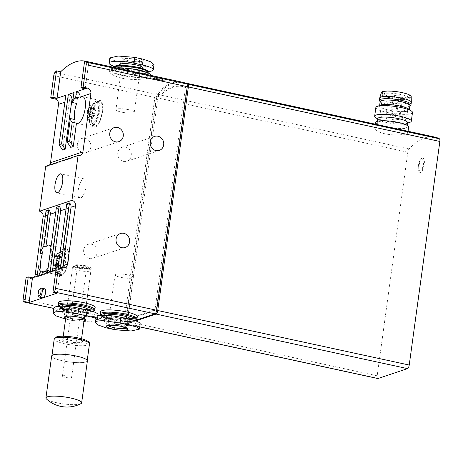 <?xml version="1.0" encoding="UTF-8"?>
<svg xmlns="http://www.w3.org/2000/svg" width="463" height="463" viewBox="0 0 463 463"><rect width="100%" height="100%" fill="white"/><g stroke="black" fill="none" stroke-linecap="round" stroke-linejoin="round"><path stroke-width="0.35" stroke-dasharray="2.31 1.74" d="M102.41 317.143L102.994 316.947L112.052 318.909L112.683 318.7L111.161 318.046L109.054 317.589L110.576 318.243L102.734 316.217L100.934 316.819L102.41 317.143L102.288 318.04L100.812 317.716L102.612 317.114L112.561 319.597L111.93 319.806L102.873 317.844L102.288 318.04M95.147 307.64A18.485 3.623 7.8 0 1 69.629 307.548A18.485 3.623 7.8 0 1 58.512 302.623M137.274 316.779A18.485 3.623 7.8 0 1 111.757 316.68A18.485 3.623 7.8 0 1 100.639 311.761M135.665 320.298L125.079 323.845A3.235 1.169 102.2 0 1 124.825 323.863A3.235 1.169 102.2 0 1 124.246 321.125L154.879 97.519A3.235 1.169 102.2 0 1 156.147 94.244A124.796 45.05 102.2 0 1 182.173 82.194M63.142 307.976A1.846 0.365 7.8 0 0 60.589 307.97A1.846 0.365 7.8 0 0 60.954 308.248A1.62 0.318 7.8 0 0 63.715 308.543L65.185 308.862A1.62 0.318 7.8 0 0 65.057 308.96A1.62 0.318 7.8 0 0 66.851 309.527A1.846 0.365 7.8 0 0 68.466 309.382A1.846 0.365 7.8 0 0 67.355 308.89L67.986 308.682A3.467 0.677 7.8 0 1 70.069 309.602A3.467 0.677 7.8 0 1 67.332 309.897A3.467 0.677 7.8 0 1 63.524 309.012A3.467 0.677 7.8 0 1 58.986 307.75A3.467 0.677 7.8 0 1 63.772 307.768L63.651 308.665L63.02 308.879L63.142 307.976L63.772 307.768M86.917 115.362A5.544 2.002 -77.8 0 0 86.975 115.779A5.544 2.002 -77.8 0 0 88.421 117.428A1.111 0.399 102.2 0 1 88.335 117.44A1.111 0.399 102.2 0 1 88.115 116.745A1.939 0.7 102.2 0 0 87.733 115.53A1.939 0.7 102.2 0 0 87.351 115.692A1.111 0.399 102.2 0 1 87.131 115.785A1.111 0.399 102.2 0 1 86.917 115.362A1.111 0.399 102.2 0 1 87.177 114.014A1.939 0.7 102.2 0 0 87.553 111.27A1.111 0.399 102.2 0 1 87.657 109.974A5.544 2.002 -77.8 0 0 86.917 115.362M88.954 116.462A1.939 0.7 102.2 0 1 90.042 114.755A1.939 0.7 102.2 0 1 90.094 114.772A1.111 0.399 102.2 0 0 90.123 114.778A1.111 0.399 102.2 0 0 90.661 114.112A5.544 2.002 -77.8 0 0 91.396 108.724A1.111 0.399 102.2 0 1 91.142 110.072A1.939 0.7 102.2 0 0 90.765 112.816A1.111 0.399 102.2 0 1 90.661 114.112A5.544 2.002 -77.8 0 1 88.421 117.428A1.111 0.399 102.2 0 0 88.954 116.462L93.167 117.376A1.111 0.399 102.2 0 1 92.548 118.349A1.111 0.399 102.2 0 1 92.328 117.654L88.115 116.745M90.968 108.394A1.939 0.7 102.2 0 1 90.586 108.556A1.939 0.7 102.2 0 1 90.204 107.341A1.111 0.399 102.2 0 0 89.984 106.646A1.111 0.399 102.2 0 0 89.897 106.652A5.544 2.002 -77.8 0 0 88.717 107.734A5.544 2.002 -77.8 0 0 87.657 109.974A1.111 0.399 102.2 0 1 88.19 109.303A1.111 0.399 102.2 0 1 88.225 109.314A1.939 0.7 102.2 0 0 88.277 109.332A1.939 0.7 102.2 0 0 89.365 107.624A1.111 0.399 102.2 0 1 89.897 106.652A5.544 2.002 -77.8 0 1 91.396 108.724A1.111 0.399 102.2 0 0 91.188 108.301A1.111 0.399 102.2 0 0 90.968 108.394L95.181 109.309A1.111 0.399 102.2 0 1 95.395 109.216A1.111 0.399 102.2 0 1 95.621 109.87A1.111 0.399 102.2 0 1 95.355 110.981L91.142 110.072M57.84 265.004A1.939 0.7 102.2 0 1 58.216 264.842A1.939 0.7 102.2 0 1 58.604 266.057A1.111 0.399 102.2 0 0 58.824 266.752A1.111 0.399 102.2 0 0 59.443 265.774A1.939 0.7 102.2 0 1 60.531 264.066A1.939 0.7 102.2 0 1 60.584 264.084A1.111 0.399 102.2 0 0 60.612 264.095A1.111 0.399 102.2 0 0 61.162 263.383A1.111 0.399 102.2 0 0 61.255 262.127A1.939 0.7 102.2 0 1 61.631 259.384A1.111 0.399 102.2 0 0 61.897 258.267A1.111 0.399 102.2 0 0 61.672 257.613A1.111 0.399 102.2 0 0 61.457 257.706A1.939 0.7 102.2 0 1 61.075 257.874A1.939 0.7 102.2 0 1 60.694 256.658A1.111 0.399 102.2 0 0 60.474 255.964A1.111 0.399 102.2 0 0 59.854 256.936A1.939 0.7 102.2 0 1 58.766 258.649A1.939 0.7 102.2 0 1 58.714 258.626A1.111 0.399 102.2 0 0 58.679 258.62A1.111 0.399 102.2 0 0 58.135 259.332A1.111 0.399 102.2 0 0 58.043 260.588A1.939 0.7 102.2 0 1 57.667 263.331A1.111 0.399 102.2 0 0 57.4 264.442A1.111 0.399 102.2 0 0 57.62 265.096A1.111 0.399 102.2 0 0 57.84 265.004L53.627 264.089A1.939 0.7 102.2 0 1 54.009 263.927A1.939 0.7 102.2 0 1 54.391 265.143A1.111 0.399 102.2 0 0 54.611 265.837A1.111 0.399 102.2 0 0 54.657 265.843A5.544 2.002 -77.8 0 1 53.251 264.176A11.095 11.095 0 0 0 57.771 271.387A10.319 3.727 -77.8 0 0 59.114 271.567A10.319 3.727 -77.8 0 0 64.467 260.49A10.319 3.727 -77.8 0 0 62.1 251.45A10.319 3.727 -77.8 0 0 56.851 260.75A10.319 3.727 -77.8 0 0 57.771 271.387M53.627 264.089A1.111 0.399 102.2 0 1 53.407 264.182A1.111 0.399 102.2 0 1 53.204 263.846A5.544 2.002 -77.8 0 0 53.251 264.176M55.23 264.859A1.939 0.7 102.2 0 1 56.318 263.152A1.939 0.7 102.2 0 1 56.37 263.169A1.111 0.399 102.2 0 0 56.399 263.181A1.111 0.399 102.2 0 0 56.903 262.608A5.544 2.002 -77.8 0 1 54.738 265.814L54.738 265.814A1.111 0.399 102.2 0 0 55.23 264.859L59.443 265.774M61.255 262.127L57.042 261.213A1.939 0.7 102.2 0 1 57.418 258.47A1.111 0.399 102.2 0 0 57.684 257.208A5.544 2.002 -77.8 0 1 56.966 262.411L56.903 262.608M57.042 261.213A1.111 0.399 102.2 0 1 56.966 262.411M61.457 257.706L57.244 256.797A1.939 0.7 102.2 0 1 56.862 256.959A1.939 0.7 102.2 0 1 56.48 255.744A1.111 0.399 102.2 0 0 56.26 255.049A1.111 0.399 102.2 0 0 56.214 255.044A5.544 2.002 -77.8 0 1 57.667 257.04L57.684 257.208M57.244 256.797A1.111 0.399 102.2 0 1 57.464 256.705A1.111 0.399 102.2 0 1 57.667 257.04M53.899 258.476A5.544 2.002 -77.8 0 0 53.187 263.678A1.111 0.399 102.2 0 1 53.453 262.417A1.939 0.7 102.2 0 0 53.83 259.674A1.111 0.399 102.2 0 1 53.899 258.476L53.968 258.279A1.111 0.399 102.2 0 1 54.466 257.706A1.111 0.399 102.2 0 1 54.501 257.717A1.939 0.7 102.2 0 0 54.553 257.735A1.939 0.7 102.2 0 0 55.641 256.022A1.111 0.399 102.2 0 1 56.127 255.072A5.544 2.002 -77.8 0 0 54.993 256.143A5.544 2.002 -77.8 0 0 53.968 258.279M76.76 103.446L77.506 97.977A4.624 4.213 71.5 0 0 73.912 92.577M70.741 147.373L74.566 119.46M40.628 266.26L39.644 273.471A4.624 4.213 -108.5 0 1 37.005 276.903L37.086 276.289M46.063 210.752A4.624 4.213 -108.5 0 1 47.637 215.098L42.347 253.741M41.329 274.866A4.624 4.213 71.5 0 1 39.702 276L39.789 275.381M39.702 276L37.005 276.903M88.78 62.36L85.157 88.803M62.638 150.087L69.409 100.697A4.624 4.213 71.5 0 0 65.81 95.291M45.692 166.298A4.624 4.213 71.5 0 0 47.776 166.188A4.624 4.213 71.5 0 0 49.506 165.019M48.169 267.475A13.635 4.919 -77.8 0 0 50.959 247.115M56.417 207.285A4.624 4.213 -108.5 0 1 57.991 211.626L49.992 270.004A4.624 4.213 -108.5 0 1 47.353 273.436L47.44 272.817M66.765 203.813A4.624 4.213 -108.5 0 1 68.339 208.159L60.34 266.532A4.624 4.213 -108.5 0 1 57.701 269.97L58.124 266.914M152.02 79.295L160.024 79.972L162.582 80.649L160.03 80.649A124.796 45.05 -77.8 0 0 159.394 80.898L164.186 80.875L159.394 79.613L154.162 79.358A124.796 45.05 102.2 0 1 156.199 78.71L154.723 78.392A124.796 45.05 -77.8 0 0 152.02 79.295L152.153 78.351L154.85 77.448L156.326 77.767L154.289 78.45L159.515 78.693A3.467 0.677 7.8 0 1 164.307 79.972A3.467 0.677 7.8 0 1 159.527 79.949L160.152 79.74A1.846 0.365 7.8 0 0 162.704 79.752A1.846 0.365 7.8 0 0 160.152 79.069L152.153 78.351M121.879 78.183C113.765 76.071 109.667 73.739 109.592 71.198C109.089 65.19 152.344 75.058 150.759 76.835C151.129 78.617 134.542 80.979 121.879 78.183M26.102 277.644L30.315 278.558A4.624 4.213 71.5 0 0 32.398 278.448A4.624 4.213 71.5 0 0 34.129 277.279M62.713 267.701L60.555 268.424L56.341 267.51M123.563 161.454A7.396 6.742 71.5 0 0 126.897 161.28A7.396 6.742 71.5 0 0 131.324 153.919A7.396 6.742 71.5 0 0 125.531 147.084A7.396 6.742 71.5 0 0 122.197 147.257A7.396 6.742 71.5 0 0 117.776 154.619A7.396 6.742 71.5 0 0 123.563 161.454M83.126 152.686A7.396 6.742 71.5 0 0 86.459 152.512A7.396 6.742 71.5 0 0 90.887 145.145A7.396 6.742 71.5 0 0 85.094 138.315A7.396 6.742 71.5 0 0 81.76 138.489A7.396 6.742 71.5 0 0 77.333 145.851A7.396 6.742 71.5 0 0 83.126 152.686M89.446 258.551A7.396 6.742 71.5 0 0 92.779 258.377A7.396 6.742 71.5 0 0 97.201 251.015A7.396 6.742 71.5 0 0 91.414 244.18A7.396 6.742 71.5 0 0 88.08 244.354A7.396 6.742 71.5 0 0 83.653 251.722A7.396 6.742 71.5 0 0 89.446 258.551M140.167 323.915A18.028 3.53 7.8 0 1 115.287 323.822L106.86 321.993A18.028 3.53 7.8 0 1 96.02 317.196A18.028 3.53 7.8 0 1 97.878 315.951M97.311 319.95L89.099 321.837L72.367 320.506L65.59 319.1M98.04 314.782A18.028 3.53 7.8 0 1 73.16 314.69L64.739 312.861A18.028 3.53 7.8 0 1 53.899 308.063M153.971 64.641L151.685 66.035L145.776 66.394L129.206 63.906L112.694 60.068L109.876 57.927M148.16 71.545A18.028 3.53 7.8 0 1 128.407 69.722L119.981 67.893A18.028 3.53 7.8 0 1 114.222 66.348M135.734 320.888L126.532 323.967A3.235 1.169 102.2 0 1 126.277 323.99A3.235 1.169 102.2 0 1 125.704 321.247L156.332 97.676A3.235 1.169 102.2 0 1 157.605 94.394A124.796 45.05 102.2 0 1 183.429 82.559A124.796 45.05 102.2 0 1 183.898 82.663M377.756 378.526A3.235 1.169 102.2 0 1 377.183 375.788L407.81 152.211A3.235 1.169 102.2 0 1 409.084 148.936A124.796 45.05 102.2 0 1 434.907 137.094M384.741 133.755C378.242 132.105 374.955 130.323 374.88 128.401C374.457 123.696 409.153 130.965 407.81 132.916C408.082 134.507 394.864 136.006 384.741 133.755M422.302 157.993A7.628 2.755 102.2 0 1 422.904 157.952A7.628 2.755 102.2 0 1 423.975 165.986A7.628 2.755 102.2 0 1 419.669 172.855A7.628 2.755 102.2 0 1 418.442 165.609A7.628 2.755 102.2 0 1 422.302 157.993M375.684 122.406A16.639 3.258 -172.2 0 0 385.685 126.839A16.639 3.258 -172.2 0 0 408.655 126.926M386.316 126.625A15.019 2.946 -172.2 0 0 407.052 126.706A15.019 2.946 -172.2 0 0 392.566 121.752A15.019 2.946 -172.2 0 0 377.287 122.626A15.019 2.946 -172.2 0 0 386.316 126.625M387.994 118.783A13.404 2.628 -172.2 0 0 406.491 118.852A13.404 2.628 -172.2 0 0 393.567 114.43A13.404 2.628 -172.2 0 0 379.932 115.212A13.404 2.628 -172.2 0 0 387.994 118.783M393.266 115.848A2.309 0.451 -172.2 0 0 396.455 115.86A2.309 0.451 -172.2 0 0 394.227 115.102A2.309 0.451 -172.2 0 0 391.877 115.235A2.309 0.451 -172.2 0 0 393.266 115.848M400.356 118.007A2.309 0.451 -172.2 0 0 403.545 118.019A2.309 0.451 -172.2 0 0 401.317 117.261A2.309 0.451 -172.2 0 0 398.967 117.394A2.309 0.451 -172.2 0 0 400.356 118.007M396.484 119.304A2.309 0.451 -172.2 0 0 399.673 119.321A2.309 0.451 -172.2 0 0 397.445 118.557A2.309 0.451 -172.2 0 0 395.095 118.69A2.309 0.451 -172.2 0 0 396.484 119.304M387.149 117.903A2.309 0.451 -172.2 0 0 390.338 117.915A2.309 0.451 -172.2 0 0 388.11 117.151A2.309 0.451 -172.2 0 0 385.76 117.289A2.309 0.451 -172.2 0 0 387.149 117.903M390.824 98.127A13.404 2.628 -172.2 0 0 409.263 98.376A13.404 2.628 -172.2 0 0 409.321 98.197A13.404 2.628 -172.2 0 0 396.397 93.775A13.404 2.628 -172.2 0 0 382.762 94.556A13.404 2.628 -172.2 0 0 382.774 94.753A13.404 2.628 -172.2 0 0 390.824 98.127M390.807 96.414A14.075 2.761 -172.2 0 0 410.172 96.686A14.075 2.761 -172.2 0 0 396.664 91.848A14.075 2.761 -172.2 0 0 382.351 92.872A14.075 2.761 -172.2 0 0 390.807 96.414M381.425 92.45A15.019 2.946 -172.2 0 0 390.436 96.541A15.019 2.946 -172.2 0 0 411.179 96.524M379.724 98.029A15.945 3.125 -172.2 0 0 389.308 102.271A15.945 3.125 -172.2 0 0 411.318 102.358M379.55 100.795A15.945 3.125 -172.2 0 0 389.001 104.516A15.945 3.125 -172.2 0 0 410.739 105.066M380.175 101.519A15.019 2.946 -172.2 0 0 380.302 102.016A15.019 2.946 -172.2 0 0 389.209 105.523A15.019 2.946 -172.2 0 0 409.686 106.039A15.019 2.946 -172.2 0 0 409.94 105.599M380.621 105.13A15.019 2.946 -172.2 0 0 379.562 106.01A15.019 2.946 -172.2 0 0 388.596 110.009A15.019 2.946 -172.2 0 0 409.327 110.09A15.019 2.946 -172.2 0 0 408.545 108.955M375.858 107.485A18.485 3.623 -172.2 0 0 386.975 112.411A18.485 3.623 -172.2 0 0 412.492 112.503M375.632 117.567A18.485 3.623 -172.2 0 0 385.789 121.092A18.485 3.623 -172.2 0 0 410.004 122.278M377.837 118.586A15.019 2.946 -172.2 0 0 378.618 119.72A15.019 2.946 -172.2 0 0 386.871 122.585A15.019 2.946 -172.2 0 0 406.543 123.546A15.019 2.946 -172.2 0 0 407.602 122.66M389.915 97.693A2.309 0.451 7.8 0 1 388.526 97.08A2.309 0.451 7.8 0 1 391.715 97.091A2.309 0.451 7.8 0 1 393.104 97.705A2.309 0.451 7.8 0 1 389.915 97.693M399.256 99.099A2.309 0.451 7.8 0 1 397.862 98.486A2.309 0.451 7.8 0 1 401.056 98.497A2.309 0.451 7.8 0 1 402.445 99.111A2.309 0.451 7.8 0 1 399.256 99.099M403.123 97.803A2.309 0.451 7.8 0 1 401.734 97.189A2.309 0.451 7.8 0 1 404.922 97.201A2.309 0.451 7.8 0 1 406.311 97.815A2.309 0.451 7.8 0 1 403.123 97.803M396.033 95.644A2.309 0.451 7.8 0 1 394.644 95.031A2.309 0.451 7.8 0 1 397.833 95.042A2.309 0.451 7.8 0 1 399.222 95.656A2.309 0.451 7.8 0 1 396.033 95.644M421.949 159.77A5.776 2.083 102.2 0 1 422.406 159.735A5.776 2.083 102.2 0 1 423.223 165.823A5.776 2.083 102.2 0 1 419.958 171.026A5.776 2.083 102.2 0 1 419.027 165.54A5.776 2.083 102.2 0 1 421.949 159.77M421.845 159.747A5.776 2.083 102.2 0 1 422.302 159.712A5.776 2.083 102.2 0 1 423.113 165.8A5.776 2.083 102.2 0 1 419.854 171.003A5.776 2.083 102.2 0 1 418.922 165.517A5.776 2.083 102.2 0 1 421.845 159.747M422.094 157.952A7.628 2.755 102.2 0 1 422.69 157.906A7.628 2.755 102.2 0 1 423.767 165.945A7.628 2.755 102.2 0 1 419.461 172.815A7.628 2.755 102.2 0 1 418.228 165.569A7.628 2.755 102.2 0 1 422.094 157.952M127.875 316.663L157.565 99.927A3.235 1.169 102.2 0 1 158.89 96.599A124.796 45.05 102.2 0 1 182.873 86.598A124.796 45.05 102.2 0 1 185.871 87.559A3.235 1.169 102.2 0 1 186.369 90.273L156.679 307.01A3.235 1.169 102.2 0 1 154.989 310.575L128.708 319.383A3.235 1.169 102.2 0 1 128.454 319.401A3.235 1.169 102.2 0 1 127.875 316.663L126.613 316.391L156.303 99.649A3.235 1.169 102.2 0 1 157.628 96.327A124.796 45.05 102.2 0 1 181.612 86.326A124.796 45.05 102.2 0 1 184.604 87.281A3.235 1.169 102.2 0 1 185.102 89.996L155.412 306.738A3.235 1.169 102.2 0 1 153.722 310.303L127.441 319.111A3.235 1.169 102.2 0 1 127.186 319.129A3.235 1.169 102.2 0 1 126.613 316.391M126.104 71.169A12.015 2.356 -172.2 0 0 142.691 71.227A12.015 2.356 -172.2 0 0 131.104 67.262A12.015 2.356 -172.2 0 0 118.875 67.968A12.015 2.356 -172.2 0 0 126.104 71.169M143.119 68.084A12.015 2.356 7.8 0 1 126.532 68.02A12.015 2.356 7.8 0 1 119.309 64.826M113.829 66.579A17.565 3.444 -172.2 0 0 123.945 71.892A17.565 3.444 -172.2 0 0 141.603 73.744A17.565 3.444 -172.2 0 0 147.928 71.25M112.81 67.32L112.989 67.187A18.485 3.623 -172.2 0 0 112.81 67.32A18.485 3.623 -172.2 0 0 112.341 67.986A18.485 3.623 -172.2 0 0 123.459 72.911A18.485 3.623 -172.2 0 0 148.976 73.004M123.152 75.156A18.485 3.623 -172.2 0 0 148.669 75.249A18.485 3.623 -172.2 0 0 130.844 69.149A18.485 3.623 -172.2 0 0 112.034 70.231A18.485 3.623 -172.2 0 0 123.152 75.156M116.213 67.887A20.8 4.074 -172.2 0 0 109.748 69.919A20.8 4.074 -172.2 0 0 122.255 75.457A20.8 4.074 -172.2 0 0 150.961 75.562A20.8 4.074 -172.2 0 0 150.967 75.423M136.336 57.881A10.632 2.083 7.8 0 1 142.326 61.18A10.632 2.083 7.8 0 1 130.595 61.133A10.632 2.083 7.8 0 1 122.07 57.36A10.632 2.083 7.8 0 1 136.336 57.881M128.726 109.702A9.243 1.811 7.8 0 1 134.282 112.162A9.243 1.811 7.8 0 1 124.877 112.706A9.243 1.811 7.8 0 1 115.964 109.656A9.243 1.811 7.8 0 1 128.726 109.702M58.477 305.638A18.485 3.623 -172.2 0 0 69.323 309.793A18.485 3.623 -172.2 0 0 94.371 310.557M59.073 306.327A17.565 3.444 -172.2 0 0 59.258 306.622A17.565 3.444 -172.2 0 0 69.56 310.569A17.565 3.444 -172.2 0 0 92.965 311.524M64.687 306.303A12.015 2.356 -172.2 0 0 64.496 306.645A12.015 2.356 -172.2 0 0 71.719 309.845A12.015 2.356 -172.2 0 0 88.306 309.909M71.29 312.988A12.015 2.356 -172.2 0 0 87.877 313.052A12.015 2.356 -172.2 0 0 76.291 309.087A12.015 2.356 -172.2 0 0 64.062 309.788A12.015 2.356 -172.2 0 0 71.29 312.988M100.604 314.771A18.485 3.623 -172.2 0 0 111.45 318.926A18.485 3.623 -172.2 0 0 136.498 319.69M101.194 315.465A17.565 3.444 -172.2 0 0 101.38 315.76A17.565 3.444 -172.2 0 0 111.687 319.707A17.565 3.444 -172.2 0 0 135.086 320.662M106.814 315.442A12.015 2.356 -172.2 0 0 106.617 315.783A12.015 2.356 -172.2 0 0 113.846 318.984A12.015 2.356 -172.2 0 0 130.433 319.042M113.412 322.126A12.015 2.356 -172.2 0 0 129.999 322.184A12.015 2.356 -172.2 0 0 118.412 318.226A12.015 2.356 -172.2 0 0 106.189 318.926A12.015 2.356 -172.2 0 0 113.412 322.126M84.006 320.876A10.632 2.083 7.8 0 1 74.705 320.668A10.632 2.083 7.8 0 1 65.688 318.37M85.661 265.756A9.243 1.811 7.8 0 1 91.217 268.222A9.243 1.811 7.8 0 1 81.812 268.76A9.243 1.811 7.8 0 1 72.899 265.71A9.243 1.811 7.8 0 1 85.661 265.756M127.782 274.895A9.243 1.811 7.8 0 1 133.344 277.354A9.243 1.811 7.8 0 1 123.939 277.893A9.243 1.811 7.8 0 1 115.027 274.848A9.243 1.811 7.8 0 1 127.782 274.895M51.677 271.399A4.624 4.213 71.5 0 1 50.056 272.533L47.353 273.436M62.279 267.602A4.624 4.213 71.5 0 1 60.404 269.061L57.701 269.97M57.175 293.12L60.555 268.424L56.011 269.946M44.726 288.819A4.624 1.667 -77.8 0 0 42.116 292.981A4.624 1.667 -77.8 0 0 42.77 297.854M60.404 269.061L60.653 267.249M50.056 272.533L50.137 271.914M80.822 197.799A9.706 3.501 -77.8 0 0 85.736 188.105A9.706 3.501 -77.8 0 0 84.168 178.886A9.706 3.501 -77.8 0 0 78.687 187.631A9.706 3.501 -77.8 0 0 80.053 197.857A9.706 3.501 -77.8 0 0 80.822 197.799M61.747 274.53A12.709 4.589 -77.8 0 0 68.183 261.832A12.709 4.589 -77.8 0 0 66.134 249.76A12.709 4.589 -77.8 0 0 58.957 261.207A12.709 4.589 -77.8 0 0 60.746 274.6A12.709 4.589 -77.8 0 0 61.747 274.53M61.625 275.427A13.635 4.919 -77.8 0 0 68.53 261.809A13.635 4.919 -77.8 0 0 66.331 248.851A13.635 4.919 -77.8 0 0 58.627 261.138A13.635 4.919 -77.8 0 0 60.549 275.502A13.635 4.919 -77.8 0 0 61.625 275.427M92.837 123.17A10.325 3.727 -77.8 0 0 98.191 112.087A10.325 3.727 -77.8 0 0 95.824 103.046A10.325 3.727 -77.8 0 0 90.574 112.347A10.325 3.727 -77.8 0 0 91.495 122.99A10.325 3.727 -77.8 0 0 92.837 123.17M95.471 126.127A12.709 4.589 -77.8 0 0 101.906 113.435A12.709 4.589 -77.8 0 0 99.858 101.356A12.709 4.589 -77.8 0 0 92.681 112.804A12.709 4.589 -77.8 0 0 94.469 126.202A12.709 4.589 -77.8 0 0 95.471 126.127M95.349 127.024A13.635 4.919 -77.8 0 0 102.254 113.406A13.635 4.919 -77.8 0 0 100.054 100.454A13.635 4.919 -77.8 0 0 92.351 112.735A13.635 4.919 -77.8 0 0 94.273 127.105A13.635 4.919 -77.8 0 0 95.349 127.024M95.181 109.309A1.939 0.7 102.2 0 1 94.799 109.471A1.939 0.7 102.2 0 1 94.417 108.255A1.111 0.399 102.2 0 0 94.197 107.561A1.111 0.399 102.2 0 0 93.578 108.539A1.939 0.7 102.2 0 1 92.49 110.246A1.939 0.7 102.2 0 1 92.438 110.229A1.111 0.399 102.2 0 0 92.403 110.217A1.111 0.399 102.2 0 0 91.853 110.929A1.111 0.399 102.2 0 0 91.767 112.185A1.939 0.7 102.2 0 1 91.39 114.928L87.177 114.014M92.328 117.654A1.939 0.7 102.2 0 0 91.94 116.439A1.939 0.7 102.2 0 0 91.564 116.607A1.111 0.399 102.2 0 1 91.344 116.699A1.111 0.399 102.2 0 1 91.124 116.045A1.111 0.399 102.2 0 1 91.39 114.928M93.167 117.376A1.939 0.7 102.2 0 1 94.255 115.663A1.939 0.7 102.2 0 1 94.307 115.686L90.094 114.772M95.355 110.981A1.939 0.7 102.2 0 0 94.979 113.724A1.111 0.399 102.2 0 1 94.886 114.98A1.111 0.399 102.2 0 1 94.336 115.692A1.111 0.399 102.2 0 1 94.307 115.686M159.394 80.898L159.527 79.949M160.03 80.649L160.152 79.74M154.057 79.74L154.191 78.797M156.199 78.71L156.326 77.767M154.723 78.392L154.85 77.448M154.162 79.358L154.289 78.45M102.994 316.947L102.873 317.844M100.934 316.819L100.812 317.716M102.734 316.217L102.612 317.114M104.21 316.536L104.088 317.433M103.625 316.733L103.504 317.63M110.576 318.243L110.454 319.14M109.054 317.589L108.932 318.486M111.161 318.046L111.039 318.943M112.683 318.7L112.561 319.597M112.052 318.909L111.93 319.806M63.524 309.012L63.396 309.915A3.467 0.677 7.8 0 1 58.865 308.647A3.467 0.677 7.8 0 1 63.651 308.665M67.986 308.682L67.858 309.579A3.467 0.677 7.8 0 1 69.948 310.499A3.467 0.677 7.8 0 1 67.21 310.795A3.467 0.677 7.8 0 1 63.396 309.915M63.715 308.543L63.587 309.44A1.62 0.318 7.8 0 1 60.832 309.145A1.846 0.365 7.8 0 1 60.468 308.867A1.846 0.365 7.8 0 1 63.02 308.879M63.923 308.474L63.801 309.371L65.063 309.759A1.62 0.318 7.8 0 0 64.936 309.863A1.62 0.318 7.8 0 0 66.73 310.424A1.846 0.365 7.8 0 0 68.345 310.285A1.846 0.365 7.8 0 0 67.233 309.788L67.858 309.579M65.399 308.792L65.277 309.689M67.355 308.89L67.233 309.788M40.651 288.304A4.624 1.667 -77.8 0 0 38.747 292.251A4.624 1.667 -77.8 0 0 38.84 296.633M80.851 403.684A18.028 3.53 7.8 0 1 63.304 403.886A18.028 3.53 7.8 0 1 46.456 398.973M87.385 360.903A18.028 3.53 7.8 0 1 69.045 361.956A18.028 3.53 7.8 0 1 51.665 356.012M53.309 354.942A17.797 3.484 7.8 0 1 73.293 355.515A17.797 3.484 7.8 0 1 87.154 360.874A17.797 3.484 7.8 0 1 69.051 361.91A17.797 3.484 7.8 0 1 51.897 356.041A17.797 3.484 7.8 0 1 53.309 354.942M73.328 267.382A9.243 1.811 7.8 0 1 82.802 267.533A9.243 1.811 7.8 0 1 90.777 270.079A9.243 1.811 7.8 0 1 90.91 270.467A9.243 1.811 7.8 0 1 81.505 271.005A9.243 1.811 7.8 0 1 72.593 267.955A9.243 1.811 7.8 0 1 72.83 267.62A9.243 1.811 7.8 0 1 73.328 267.382M75.741 265.594A6.933 1.36 7.8 0 1 82.848 265.71A6.933 1.36 7.8 0 1 88.827 267.62A6.933 1.36 7.8 0 1 81.876 268.308A6.933 1.36 7.8 0 1 75.365 265.774A6.933 1.36 7.8 0 1 75.741 265.594M77.848 266.051A4.624 0.903 7.8 0 1 83.039 266.202A4.624 0.903 7.8 0 1 86.639 267.591A4.624 0.903 7.8 0 1 81.939 267.863A4.624 0.903 7.8 0 1 77.483 266.341A4.624 0.903 7.8 0 1 77.848 266.051M62.806 375.84A4.624 0.903 7.8 0 1 67.997 375.991A4.624 0.903 7.8 0 1 71.597 377.386A4.624 0.903 7.8 0 1 66.898 377.652A4.624 0.903 7.8 0 1 62.441 376.13A4.624 0.903 7.8 0 1 62.806 375.84M125.079 323.845L53.853 308.399M69.409 100.697L64.861 102.219M77.506 97.977L72.963 99.504M47.637 215.098L45.368 215.862M39.644 273.471L37.37 274.235M49.992 270.004L47.718 270.768M57.991 211.626L55.716 212.39M60.34 266.532L56.289 267.892M68.339 208.159L66.064 208.923M156.147 94.244L55.051 72.321M32.474 277.835L30.315 278.558M154.879 97.519L53.777 75.591M124.246 321.125L23.15 299.196M114.488 329.639L115.287 323.822M106.062 327.816L106.86 321.993M72.367 320.506L73.16 314.69M63.94 318.677L64.739 312.861M129.206 63.906L128.407 69.722M120.779 62.077L119.981 67.893M409.084 148.936L157.605 94.394M377.183 375.788L125.704 321.247M407.81 152.211L156.332 97.676M139.762 326.837L126.532 323.967M157.565 99.927L156.303 99.649M128.708 319.383L127.441 319.111M154.989 310.575L153.722 310.303M156.679 307.01L155.412 306.738M186.369 90.273L185.102 89.996M185.871 87.559L184.604 87.281M158.89 96.599L157.628 96.327M135.613 59.409A9.243 1.811 7.8 0 1 141.174 61.868A9.243 1.811 7.8 0 1 131.77 62.412A9.243 1.811 7.8 0 1 122.857 59.362A9.243 1.811 7.8 0 1 135.613 59.409M66.163 316.403A9.243 1.811 7.8 0 1 66.012 316.003A9.243 1.811 7.8 0 1 78.768 316.05A9.243 1.811 7.8 0 1 84.33 318.515A9.243 1.811 7.8 0 1 84.081 318.857M79.538 319.441A9.243 1.811 7.8 0 1 70.376 318.185M108.284 325.541A9.243 1.811 7.8 0 1 108.134 325.142A9.243 1.811 7.8 0 1 120.895 325.188A9.243 1.811 7.8 0 1 126.451 327.648A9.243 1.811 7.8 0 1 126.202 327.995M58.859 273.436A12.246 4.422 -77.8 0 0 65.433 254.204A12.246 4.422 -77.8 0 0 57.175 256.977A12.246 4.422 -77.8 0 0 58.859 273.436M59.218 273.98A12.709 4.589 -77.8 0 0 65.653 261.282A12.709 4.589 -77.8 0 0 63.605 249.21A12.709 4.589 -77.8 0 0 56.428 260.657A12.709 4.589 -77.8 0 0 58.216 274.05A12.709 4.589 -77.8 0 0 59.218 273.98M92.583 125.039A12.246 4.422 -77.8 0 0 99.157 105.801A12.246 4.422 -77.8 0 0 90.898 108.573A12.246 4.422 -77.8 0 0 92.583 125.039M92.941 125.577A12.709 4.589 -77.8 0 0 99.377 112.885A12.709 4.589 -77.8 0 0 97.328 100.807A12.709 4.589 -77.8 0 0 90.152 112.26A12.709 4.589 -77.8 0 0 91.94 125.652A12.709 4.589 -77.8 0 0 92.941 125.577M57.667 263.331L53.453 262.417M58.043 260.588L53.83 259.674M58.604 266.057L54.391 265.143M60.584 264.084L56.37 263.169M61.631 259.384L57.418 258.47M60.694 256.658L56.48 255.744M59.854 256.936L55.641 256.022M58.714 258.626L54.501 257.717M91.767 112.185L87.553 111.27M91.564 116.607L87.351 115.692M94.979 113.724L90.765 112.816M94.417 108.255L90.204 107.341M93.578 108.539L89.365 107.624M92.438 110.229L88.225 109.314M159.394 79.613L159.515 78.693M160.024 79.972L160.152 79.069M60.954 308.248L60.832 309.145M65.185 308.862L65.063 309.759M66.851 309.527L66.73 310.424M89.481 343.922A17.797 3.484 7.8 0 1 71.377 344.964A17.797 3.484 7.8 0 1 54.217 339.09M57.076 336.919A16.408 3.218 7.8 0 1 85.042 339.929A16.408 3.218 7.8 0 1 73.976 343.639A16.408 3.218 7.8 0 1 57.076 336.919M62.343 338.059A10.632 2.083 7.8 0 1 80.464 340.01A10.632 2.083 7.8 0 1 73.293 342.412A10.632 2.083 7.8 0 1 62.343 338.059M63.796 336.983A9.243 1.811 7.8 0 1 74.173 337.284A9.243 1.811 7.8 0 1 81.378 340.068A9.243 1.811 7.8 0 1 71.973 340.606A9.243 1.811 7.8 0 1 63.061 337.556A9.243 1.811 7.8 0 1 63.796 336.983M62.1 251.45A11.095 11.095 0 0 0 54.993 256.143M80.174 155.331L47.776 166.188M95.482 321.154L96.02 317.196M183.834 82.645L183.429 82.559M139.757 326.913L126.277 323.99M375.435 124.2L374.862 128.401M408.059 131.272L407.834 132.916M382.762 94.556L379.932 115.212M409.321 98.197L406.491 118.852M409.263 98.376L410.172 96.686M382.774 94.753L382.351 92.872M379.631 105.489L379.562 106.01M409.396 109.569L409.327 110.09M406.543 123.546L407.533 123.181M378.618 119.72L377.767 119.107M377.478 121.237L377.287 122.626M407.237 125.317L407.052 126.706M388.526 97.08L385.76 117.289M393.104 97.705L390.338 117.915M397.862 98.486L395.095 118.69M402.445 99.111L399.673 119.321M401.734 97.189L398.967 117.394M406.311 97.815L403.545 118.019M394.644 95.031L391.877 115.235M399.222 95.656L396.455 115.86M128.454 319.401L127.186 319.129M182.873 86.598L181.612 86.326M119.217 65.48L118.875 67.968M143.032 68.744L142.691 71.227M112.341 67.986L112.034 70.231M148.924 73.403L148.669 75.249M109.748 69.919L109.569 71.198M150.961 75.562L150.782 76.841M124.825 323.863L53.841 308.468M134.282 112.162L141.464 61.319L136.776 61.729C126.787 61.272 121.642 58.488 122.718 58.749L115.964 109.656M59.258 306.622L59.027 306.332M64.496 306.645L64.062 309.788M88.265 310.222L87.877 313.052M101.38 315.76L101.148 315.465M106.617 315.783L106.189 318.926M130.387 319.354L129.999 322.184M91.217 268.222L84.463 319.123M72.899 265.71L65.717 316.559M133.344 277.354L126.59 328.261M115.027 274.848L107.838 325.692M64.797 267.591L32.398 278.448M84.168 178.886L60.873 173.833M80.053 197.857L56.758 192.805M66.134 249.76L63.605 249.21L60.636 250.512L58.367 253.95C54.397 261.56 54.657 274.304 58.216 274.05L60.746 274.6M66.331 248.851L49.055 245.106M60.549 275.502L43.279 271.758M95.824 103.046A11.095 11.095 0 0 0 88.717 107.734M86.975 115.779A11.095 11.095 0 0 0 91.495 122.99M99.858 101.356L97.328 100.807L94.354 102.109L92.091 105.547C88.12 113.157 88.381 125.907 91.94 125.652L94.469 126.202M100.054 100.454L82.779 96.709M94.273 127.105L77.003 123.361M57.62 265.096L53.407 264.182M58.216 264.842L54.009 263.927M58.824 266.752L54.611 265.837M60.531 264.066L56.318 263.152M60.612 264.095L56.399 263.181M61.672 257.613L57.464 256.705M61.075 257.874L56.862 256.959M60.474 255.964L56.26 255.049M58.766 258.649L54.553 257.735M58.679 258.62L54.466 257.706M91.344 116.699L87.131 115.785M91.94 116.439L87.733 115.53M92.548 118.349L88.335 117.44M94.255 115.663L90.042 114.755M94.336 115.692L90.123 114.778M95.395 109.216L91.188 108.301M94.799 109.471L90.586 108.556M94.197 107.561L89.984 106.646M92.49 110.246L88.277 109.332M92.403 110.217L88.19 109.303M120.478 233.497L88.08 244.354M125.178 247.52L92.779 258.377M114.158 127.626L81.76 138.489M118.858 141.649L86.459 152.512M154.596 136.394L122.197 147.257M159.301 150.417L126.897 161.28M164.186 80.875L164.307 79.972M162.582 80.66L162.704 79.752M70.069 309.602L69.948 310.499M58.986 307.75L58.865 308.647M60.589 307.97L60.468 308.867M65.057 308.96L64.936 309.863M68.466 309.382L68.345 310.285M87.154 360.874L87.235 360.312M51.897 356.041L51.972 355.486M81.557 338.742L81.511 340.681L77.101 339.02C71.053 337.718 66.342 337.388 62.968 338.025L63.24 336.236M84.266 318.972L90.91 270.467M65.949 316.46L72.593 267.955M75.365 265.774L72.83 267.62M88.827 267.62L90.777 270.079M71.597 377.386L86.639 267.591M62.441 376.13L77.483 266.341"/><path stroke-width="0.69" d="M58.205 304.868L58.512 302.623A18.485 3.623 7.8 0 1 84.029 302.721A18.485 3.623 7.8 0 1 95.147 307.64L94.84 309.886A18.485 3.623 -172.2 0 0 77.014 303.792A18.485 3.623 -172.2 0 0 58.205 304.868A18.485 3.623 -172.2 0 0 58.477 305.638L59.027 306.332M100.332 314.007L100.639 311.761A18.485 3.623 7.8 0 1 126.156 311.854A18.485 3.623 7.8 0 1 137.274 316.779L136.967 319.024A18.485 3.623 -172.2 0 0 119.141 312.924A18.485 3.623 -172.2 0 0 100.332 314.007A18.485 3.623 -172.2 0 0 100.604 314.771L101.148 315.465M24.88 301.616L23.978 301.922A3.235 1.169 102.2 0 1 23.723 301.94A3.235 1.169 102.2 0 1 23.15 299.196L26.102 277.644L28.26 276.92L24.88 301.616L29.094 302.53L57.175 293.12L52.961 292.205L53.858 291.904A3.235 1.169 102.2 0 0 55.548 288.339L58.5 266.786L56.341 267.51L52.961 292.205M84.567 61.446A124.796 45.05 102.2 0 1 85.724 62.036A3.235 1.169 102.2 0 1 86.182 64.733L83.108 87.166L80.95 87.889L84.567 61.446L88.78 62.36A124.796 45.05 -77.8 0 0 85.29 61.18L182.173 82.194A124.796 45.05 102.2 0 1 186.826 83.965A3.235 1.169 102.2 0 1 187.278 86.656L156.65 310.262A3.235 1.169 102.2 0 1 154.955 313.827L135.665 320.298M85.29 61.18A124.796 45.05 -77.8 0 0 60.699 71.771L57.082 98.214L65.81 95.291L59.044 144.688L61.562 143.843L68.327 94.446L73.912 92.577L72.546 102.531L76.76 103.446A13.635 4.919 -77.8 0 0 74.566 119.46L70.353 118.545A13.635 4.919 -77.8 0 0 72.251 122.232L69.664 141.128L67.141 141.967L70.741 147.373L73.258 146.528L69.664 141.128M70.353 118.545L67.141 141.967M73.258 146.528L76.464 123.146L72.251 122.232M80.95 87.889L85.157 88.803L76.43 91.732A4.624 4.213 -108.5 0 1 80.03 97.132L79.902 98.063L75.689 97.149A13.635 4.919 -77.8 0 0 72.546 102.531M76.43 91.732L75.689 97.149M37.086 276.289L38.522 265.803A13.635 4.919 -77.8 0 0 40.397 270.93L42.503 271.387A13.635 4.919 -77.8 0 0 43.279 271.758A13.635 4.919 -77.8 0 0 44.355 271.683A13.635 4.919 -77.8 0 0 48.169 267.475M50.959 247.115A13.635 4.919 -77.8 0 0 49.055 245.106A13.635 4.919 -77.8 0 0 45.872 246.808L43.765 246.351A13.635 4.919 -77.8 0 0 40.24 253.284L42.347 253.741A13.635 4.919 -77.8 0 0 40.628 266.26L38.522 265.803M40.24 253.284L46.063 210.752L48.765 209.849L43.765 246.351M45.872 246.808L50.34 214.19A4.624 4.213 71.5 0 0 48.765 209.849M41.329 274.866A4.624 4.213 71.5 0 0 42.341 272.568L42.503 271.387M39.789 275.381L40.397 270.93M57.528 192.747A9.706 3.501 -77.8 0 0 62.441 183.053A9.706 3.501 -77.8 0 0 60.873 173.833A9.706 3.501 -77.8 0 0 55.392 182.578A9.706 3.501 -77.8 0 0 56.758 192.805A9.706 3.501 -77.8 0 0 57.528 192.747M78.091 155.435L45.692 166.298L39.54 211.203L71.944 200.34L78.091 155.435A4.624 4.213 71.5 0 0 80.174 155.331A4.624 4.213 71.5 0 0 82.918 151.858L90.916 93.485A4.624 4.213 71.5 0 0 87.322 88.08L83.108 87.166M59.044 144.688L62.638 150.087L65.161 149.242L61.562 143.843M68.327 94.446A4.624 4.213 -108.5 0 1 71.927 99.852L65.161 149.242M49.506 165.019A4.624 4.213 71.5 0 0 50.519 162.721L58.517 104.343A4.624 4.213 71.5 0 0 54.918 98.943L50.704 98.029L53.777 75.591A3.235 1.169 102.2 0 1 55.051 72.321A124.796 45.05 102.2 0 1 56.492 70.862L52.869 97.305L50.704 98.029M76.464 123.146A13.635 4.919 -77.8 0 0 77.003 123.361A13.635 4.919 -77.8 0 0 78.079 123.28A13.635 4.919 -77.8 0 0 84.978 109.662A13.635 4.919 -77.8 0 0 82.779 96.709A13.635 4.919 -77.8 0 0 79.902 98.063M34.129 277.279A4.624 4.213 71.5 0 0 35.142 274.981L43.14 216.603A4.624 4.213 71.5 0 0 39.54 211.203M51.677 271.399A4.624 4.213 71.5 0 0 52.695 269.101L60.688 210.723A4.624 4.213 71.5 0 0 59.114 206.376L56.417 207.285L47.44 272.817M60.699 71.771L56.492 70.862M54.918 98.943L57.082 98.214L52.869 97.305M28.26 276.92L32.474 277.835L29.094 302.53M58.5 266.786L62.713 267.701A4.624 4.213 71.5 0 0 64.797 267.591A4.624 4.213 71.5 0 0 67.54 264.118L75.538 205.746A4.624 4.213 71.5 0 0 71.944 200.34M157.935 136.226A7.396 6.742 -108.5 0 1 163.723 143.055A7.396 6.742 -108.5 0 1 159.301 150.417A7.396 6.742 -108.5 0 1 150.556 145.55A7.396 6.742 -108.5 0 1 154.596 136.394A7.396 6.742 -108.5 0 1 157.935 136.226M117.492 127.452A7.396 6.742 -108.5 0 1 123.285 134.287A7.396 6.742 -108.5 0 1 118.858 141.649A7.396 6.742 -108.5 0 1 110.119 136.782A7.396 6.742 -108.5 0 1 114.158 127.626A7.396 6.742 -108.5 0 1 117.492 127.452M123.812 233.323A7.396 6.742 -108.5 0 1 129.605 240.158A7.396 6.742 -108.5 0 1 125.178 247.52A7.396 6.742 -108.5 0 1 116.433 242.653A7.396 6.742 -108.5 0 1 120.478 233.497A7.396 6.742 -108.5 0 1 123.812 233.323M128.529 324.933L136.608 326.942L139.432 329.083L131.22 330.97L114.488 329.639L106.062 327.816L98.092 324.997L95.337 322.37L97.618 320.975L103.533 320.616L120.102 323.105L128.529 324.933L129.327 319.117A18.028 3.53 7.8 0 1 140.167 323.915L139.456 329.089M97.878 315.951A18.028 3.53 7.8 0 1 120.901 317.288L129.327 319.117M65.59 319.1L55.971 315.859L53.216 313.237L55.496 311.842L61.405 311.477L77.981 313.972L86.407 315.801L94.487 317.809L97.311 319.95M53.193 313.231L53.899 308.063A18.028 3.53 7.8 0 1 78.779 308.155L87.2 309.978A18.028 3.53 7.8 0 1 98.04 314.782L97.334 319.95M109.876 57.927L118.088 56.04L134.82 57.371L143.241 59.195L151.216 62.013L153.971 64.641M114.222 66.348A18.028 3.53 7.8 0 1 109.141 63.095A18.028 3.53 7.8 0 1 134.021 63.188L142.448 65.017A18.028 3.53 7.8 0 1 153.288 69.815A18.028 3.53 7.8 0 1 148.16 71.545M183.898 82.663A124.796 45.05 102.2 0 1 187.914 84.237A3.235 1.169 102.2 0 1 188.372 86.934L157.744 310.511A3.235 1.169 102.2 0 1 156.054 314.076L135.734 320.888M183.834 82.645L434.907 137.094A124.796 45.05 102.2 0 1 439.393 138.773A3.235 1.169 102.2 0 1 439.85 141.47L409.223 365.047A3.235 1.169 102.2 0 1 407.533 368.612L378.011 378.508A3.235 1.169 102.2 0 1 377.756 378.526L139.757 326.913M408.059 131.272L408.655 126.926A16.639 3.258 -172.2 0 0 392.612 121.433A16.639 3.258 -172.2 0 0 375.684 122.406L375.435 124.2M409.911 105.836L410.739 105.066A15.945 3.125 -172.2 0 0 411.011 104.603L411.318 102.358A15.945 3.125 -172.2 0 0 411.323 102.254L411.179 96.524A15.019 2.946 -172.2 0 0 396.687 91.662A15.019 2.946 -172.2 0 0 381.425 92.45L379.741 97.93A15.945 3.125 -172.2 0 0 379.724 98.029L379.411 100.274A15.945 3.125 -172.2 0 0 379.55 100.795L380.146 101.756M411.323 102.254A15.945 3.125 -172.2 0 0 395.946 97.097A15.945 3.125 -172.2 0 0 379.741 97.93M411.011 104.603A15.945 3.125 -172.2 0 0 395.634 99.342A15.945 3.125 -172.2 0 0 379.411 100.274M409.396 109.569L409.94 105.599A15.019 2.946 -172.2 0 0 395.46 100.645A15.019 2.946 -172.2 0 0 380.175 101.519L379.631 105.489M407.533 123.181L410.004 122.278A18.485 3.623 -172.2 0 0 411.306 121.19L412.492 112.503A18.485 3.623 -172.2 0 0 411.532 111.108L408.545 108.955A15.019 2.946 -172.2 0 0 394.841 105.136A15.019 2.946 -172.2 0 0 380.621 105.13L377.16 106.397A18.485 3.623 -172.2 0 0 375.858 107.485L374.671 116.172A18.485 3.623 -172.2 0 0 375.632 117.567L377.767 119.107M411.532 111.108A18.485 3.623 -172.2 0 0 394.667 106.403A18.485 3.623 -172.2 0 0 377.16 106.397M411.306 121.19A18.485 3.623 -172.2 0 0 393.481 115.09A18.485 3.623 -172.2 0 0 374.671 116.172M407.237 125.317L407.602 122.66A15.019 2.946 -172.2 0 0 393.122 117.706A15.019 2.946 -172.2 0 0 377.837 118.586L377.478 121.237M119.217 65.48L119.309 64.826A12.015 2.356 7.8 0 1 135.896 64.884A12.015 2.356 7.8 0 1 143.119 68.084L143.032 68.744M148.704 72.24L147.928 71.25A17.565 3.444 -172.2 0 0 131.249 66.186A17.565 3.444 -172.2 0 0 113.829 66.579L112.989 67.187A18.485 3.623 -172.2 0 1 131.55 66.961A18.485 3.623 -172.2 0 1 148.704 72.24A18.485 3.623 -172.2 0 1 148.976 73.004L148.924 73.403M150.967 75.423A20.8 4.074 -172.2 0 0 138.454 70.023A20.8 4.074 -172.2 0 0 116.213 67.887M92.965 311.524A17.565 3.444 -172.2 0 0 93.358 311.292L94.371 310.557A18.485 3.623 -172.2 0 0 94.84 309.886M93.358 311.292A17.565 3.444 -172.2 0 0 77.552 304.967A17.565 3.444 -172.2 0 0 59.073 306.327M88.265 310.222L88.306 309.909A12.015 2.356 -172.2 0 0 77.645 306.078A12.015 2.356 -172.2 0 0 64.687 306.303M135.086 320.662A17.565 3.444 -172.2 0 0 135.48 320.431L136.498 319.69A18.485 3.623 -172.2 0 0 136.967 319.024M135.48 320.431A17.565 3.444 -172.2 0 0 119.674 314.099A17.565 3.444 -172.2 0 0 101.194 315.465M130.387 319.354L130.433 319.042A12.015 2.356 -172.2 0 0 119.772 315.216A12.015 2.356 -172.2 0 0 106.814 315.442M65.688 318.37A10.632 2.083 7.8 0 1 67.222 316.165A10.632 2.083 7.8 0 1 79.127 317.219A10.632 2.083 7.8 0 1 84.006 320.876M121.248 326.351A10.632 2.083 7.8 0 1 123.43 330.252A10.632 2.083 7.8 0 1 106.652 326.618A10.632 2.083 7.8 0 1 121.248 326.351M62.279 267.602A4.624 4.213 71.5 0 0 63.043 265.629L71.042 207.256A4.624 4.213 71.5 0 0 69.467 202.91L66.765 203.813L58.124 266.914M56.011 269.946L32.474 277.835M38.307 295.643L38.84 296.633A4.624 1.667 -77.8 0 0 39.396 297.119L42.77 297.854A4.624 1.667 -77.8 0 0 43.134 297.825A4.624 1.667 -77.8 0 0 45.472 293.212A4.624 1.667 -77.8 0 0 44.726 288.819L41.357 288.09A4.624 1.667 -77.8 0 0 40.651 288.304L39.754 288.981A3.698 1.337 -77.8 0 0 38.232 292.141A3.698 1.337 -77.8 0 0 38.307 295.643A3.698 1.337 -77.8 0 0 39.042 296.013A3.698 1.337 -77.8 0 0 41.016 291.609A3.698 1.337 -77.8 0 0 39.754 288.981M60.653 267.249L69.467 202.91M50.137 271.914L59.114 206.376M39.396 297.119A4.624 1.667 -77.8 0 0 39.76 297.096A4.624 1.667 -77.8 0 0 42.104 292.477A4.624 1.667 -77.8 0 0 41.357 288.09M70.804 398.035A18.028 3.53 7.8 0 1 81.644 402.833A18.028 3.53 7.8 0 1 80.851 403.684A30.274 30.274 0 0 1 46.456 398.973A18.028 3.53 7.8 0 1 45.924 397.943A18.028 3.53 7.8 0 1 47.353 396.826A18.028 3.53 7.8 0 1 70.804 398.035M45.924 397.943L51.665 356.012A18.028 3.53 7.8 0 1 53.1 354.895A18.028 3.53 7.8 0 1 73.345 355.48A18.028 3.53 7.8 0 1 87.385 360.903L81.644 402.833M53.853 308.399L23.978 301.922M154.955 313.827L53.858 291.904M64.861 102.219L58.517 104.343M72.963 99.504L71.927 99.852M87.322 88.08L85.157 88.803M90.916 93.485L80.03 97.132M82.918 151.858L50.519 162.721M45.368 215.862L43.14 216.603M37.37 274.235L35.142 274.981M47.718 270.768L42.341 272.568M55.716 212.39L50.34 214.19M56.289 267.892L52.695 269.101M66.064 208.923L60.688 210.723M186.826 83.965L85.724 62.036M156.65 310.262L55.548 288.339M187.278 86.656L86.182 64.733M120.102 323.105L120.901 317.288M86.407 315.801L87.2 309.978M77.981 313.972L78.779 308.155M134.82 57.371L134.021 63.188M143.241 59.195L142.448 65.017M439.393 138.773L187.914 84.237M439.85 141.47L188.372 86.934M409.223 365.047L157.744 310.511M407.533 368.612L156.054 314.076M378.011 378.508L139.762 326.837M84.081 318.857A9.243 1.811 7.8 0 1 79.538 319.441M70.376 318.185A9.243 1.811 7.8 0 1 66.163 316.403M126.202 327.995A9.243 1.811 7.8 0 1 117.046 328.186A9.243 1.811 7.8 0 1 108.284 325.541M67.54 264.118L63.043 265.629M75.538 205.746L71.042 207.256M55.629 337.99A17.797 3.484 7.8 0 1 75.619 338.563A17.797 3.484 7.8 0 1 89.481 343.922C89.046 342.533 90.314 342.279 85.348 339.975C82.101 338.725 77.923 337.73 72.801 336.995C64.889 335.999 59.438 335.982 56.451 336.948L54.217 339.09A17.797 3.484 7.8 0 1 55.629 337.99M95.314 322.37L95.482 321.154M109.853 57.921L109.141 63.095M153.994 64.641L153.288 69.815M53.841 308.468L23.723 301.94M84.33 318.515L84.463 319.123L79.017 317.224C68.622 315.153 64.479 316.738 65.717 316.559L66.012 316.003M126.451 327.648L126.59 328.261L121.138 326.363C110.744 324.285 106.6 325.877 107.838 325.692L108.134 325.142M87.235 360.312L89.481 343.922M51.972 355.486L54.217 339.09M81.557 338.742L84.266 318.972M63.24 336.236L65.949 316.46"/></g></svg>
